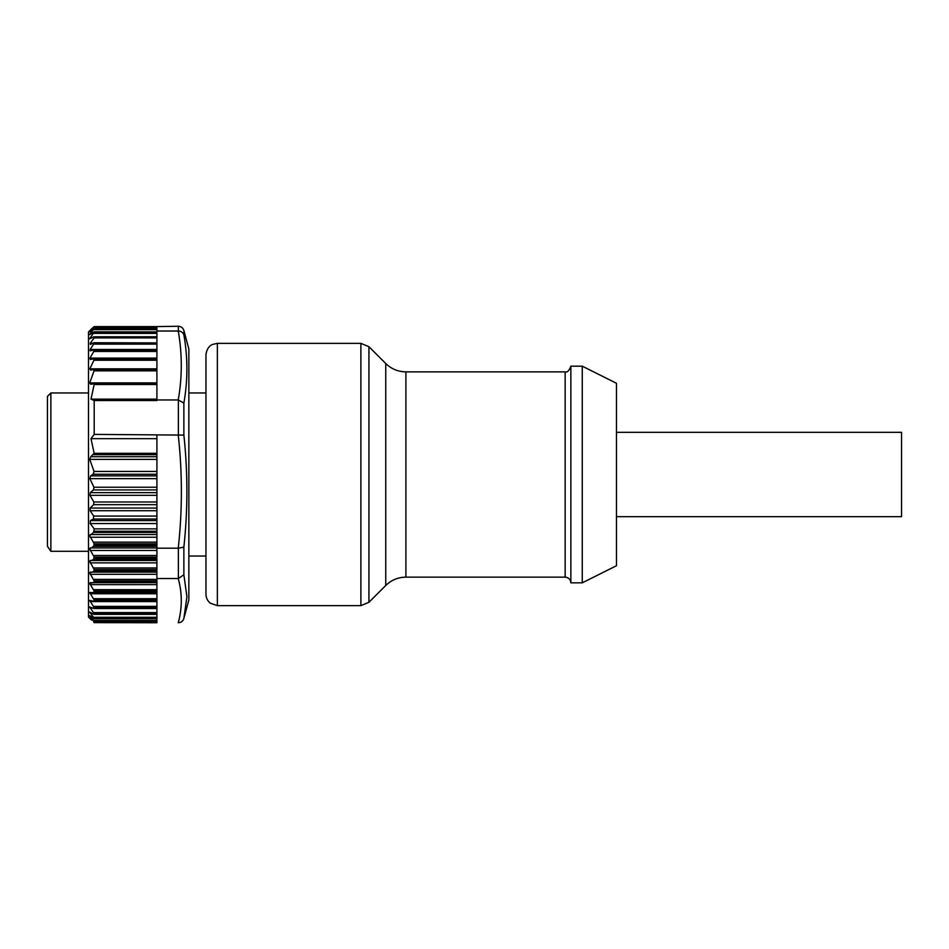 <?xml version="1.0" encoding="UTF-8"?>
<svg xmlns="http://www.w3.org/2000/svg" width="949" height="949" viewBox="0 0 949 949"><rect width="100%" height="100%" fill="white"/><g stroke="black" fill="none" stroke-linecap="round" stroke-linejoin="round"><path stroke-width="1.42" d="M93.595 327.037L89.645 330.845L94.2 326.598L89.645 331.948L94.2 328.461L89.645 334.606L94.2 331.913L89.645 338.805L93.595 336.931L94.2 337.903L156.917 337.903L156.917 350.833M93.595 336.931L156.917 336.776L156.917 337.903M94.2 337.903L90.238 343.218L90.404 344.44L93.951 342.719M93.892 383.811L156.917 383.799L156.917 399.956L178.246 399.956C182.291 376.978 182.291 354.001 178.246 331.023L156.917 331.023L156.917 336.776L94.046 336.776M156.917 342.909L93.987 342.731M93.998 350.074L156.917 350.062L156.917 359.469M93.904 358.864L156.917 358.841L156.917 370.157M156.917 369.493L156.917 384.262M93.393 342.909L93.678 344.119L90.108 349.457L90.131 350.833L93.654 350.074L93.821 351.45L89.965 358.093L90.297 359.469L93.488 358.864L93.939 360.24L89.847 368.817L90.653 370.157L93.144 369.493L94.046 370.834L89.74 382.886L90.748 384.262L93.631 383.811L94.165 384.499L90.985 399.149L94.2 400.561L94.2 434.393L90.985 438.663L94.165 453.314L90.748 456.706L89.74 459.387L94.046 471.439L93.144 474.239L90.653 475.852L89.847 478.652L93.939 487.228L93.488 489.909L90.297 492.65L89.965 495.331L93.821 501.974L93.654 504.666L90.131 508.047L90.108 510.728L93.678 516.066L93.393 519.044L90.404 520.574L90.238 523.563L94.2 528.878L93.595 532.448L89.645 535.663L94.2 543.824L93.595 546.327L89.645 548.913L94.2 557.134L93.595 559.412L89.645 561.357L94.2 569.554L93.595 571.571L89.645 572.84L94.2 580.918L93.595 582.662L89.645 583.255L94.2 591.12L93.595 592.579L89.645 592.473L94.2 600.053L93.595 601.192L89.645 600.397L94.2 607.597L93.595 608.428L89.645 606.945L94.2 613.695L93.595 614.181L89.645 612.046L94.2 618.262L89.645 615.628L94.2 621.251L89.645 617.68L91.519 620.065M156.917 608.428L93.595 608.428M156.917 601.192L93.595 601.192M156.917 600.907L156.917 592.117L93.595 592.579M93.631 383.811L94.165 384.499L156.917 384.499M93.595 332.079L156.917 331.913L94.117 331.83M93.595 328.793L156.917 328.461L156.917 326.717L94.2 326.717M93.595 327.108L156.917 326.598L94.2 326.598M91.567 328.888L88.506 331.96L88.506 617.04L91.567 620.112M90.985 399.149L156.917 399.149M156.917 622.746L94.2 622.639L156.917 622.686L156.917 621.963L93.595 621.963M94.141 618.712L156.917 618.653L156.917 621.251L94.2 621.251L156.917 621.5L93.595 621.073M94.2 618.653L156.917 618.653L93.595 618.416M94.2 613.695L156.917 613.695L156.917 614.371L93.595 614.181M93.868 601.239L156.917 601.239L156.917 608.309M94.2 580.918L156.917 580.918L156.917 592.117L94.2 592.117M156.917 580.918L156.917 578.534L178.365 578.534L183.869 574.762L186.929 596.743L183.869 618.511C183.003 621.144 181.164 622.544 178.365 622.746C181.152 622.568 182.991 621.168 183.869 618.511M94.2 434.393L183.881 435.093C187.89 472.436 187.89 509.779 183.881 547.087L178.365 548.202L156.917 548.202L156.917 557.134L94.2 557.134M94.2 558.475L156.917 558.475L156.917 569.554L94.2 569.554M94.2 570.788L156.917 570.788L156.917 578.534M156.917 548.202L156.917 435.069M94.2 528.878L156.917 528.878M90.985 438.663L156.917 438.663M94.2 400.561L156.917 400.561L156.917 399.956M184.023 331.071L183.869 334.807C187.89 357.465 187.89 380.205 183.881 403.076L178.246 399.956M94.2 328.745L156.917 328.745L156.917 331.023M178.246 331.023L178.365 331.023C181.164 331.165 183.003 332.435 183.881 334.831M178.365 331.023L178.365 326.254C181.152 326.432 182.991 327.832 183.869 330.489C183.015 327.856 181.176 326.444 178.365 326.254L156.917 326.598M94.165 328.425L156.917 328.461M94.2 621.476L156.917 621.963M94.2 618.262L156.917 618.653M156.917 618.262L156.917 617.289L93.595 617.289M94.07 614.371L156.917 614.371L156.917 617.289M156.917 613.695L156.917 608.534L93.987 608.534M156.917 607.55L94.2 607.597M156.917 591.061L94.2 591.12M156.917 599.993L94.2 600.053M184.023 617.929L188.851 599.934L188.851 349.066L183.869 330.466M188.851 556.031L205.957 556.031L205.957 594.228L205.957 354.772C206.894 346.29 212.552 344.345 212.505 344.451L217.357 343.36L360.881 343.36L360.881 605.64L368.936 602.295L368.936 346.705L360.881 343.36M188.851 392.969L205.957 392.969L205.957 542.164M205.957 544.358L205.957 556.031M50.866 392.969L50.866 551.298L47.45 546.292L47.45 396.385L50.866 392.969L88.506 392.969M47.45 546.292L50.866 551.298L88.506 551.298M570.859 366.172L570.859 582.828L582.259 582.828L582.259 366.172L570.859 366.172C569.234 370.679 567.324 372.577 565.153 371.866L565.153 577.134C568.617 577.466 570.515 579.365 570.859 582.828M582.259 582.828L616.47 565.723L616.47 383.277L582.259 366.172M616.47 432.305L901.55 432.305L901.55 516.695L616.47 516.695M90.238 343.218L92.777 343.218M156.917 344.119L93.678 344.119M90.108 349.457L156.917 349.457M156.917 351.45L93.821 351.45M89.965 358.093L156.917 358.093M156.917 360.24L93.939 360.24M89.847 368.817L156.917 368.817M156.917 370.834L94.046 370.834M89.74 382.886L156.917 382.886M156.917 606.364L93.595 606.364M156.917 601.595L90.191 601.595M156.917 598.7L93.595 598.7M156.917 593.766L90.191 593.766M93.737 592.591L156.917 592.591L93.868 592.579M156.917 589.673L93.595 589.673M156.917 584.631L90.191 584.631M93.595 582.662L156.917 582.662L90.191 582.698M94.2 582.045L156.917 582.045M156.917 579.388L93.595 579.388M156.917 574.299L90.191 574.299M156.917 572.14L90.191 572.14M156.917 571.571L93.595 571.571M178.365 548.202L178.365 578.534M156.917 567.953L93.595 567.953M156.917 562.864L90.191 562.864M156.917 560.503L90.191 560.503M156.917 559.412L93.595 559.412M156.917 555.497L93.595 555.497M156.917 550.467L90.191 550.467M156.917 547.929L90.191 547.929M156.917 546.327L93.595 546.327M94.2 543.824L156.917 543.824M94.2 545.248L156.917 545.248M156.917 542.152L93.595 542.152M156.917 537.229L90.191 537.229M156.917 534.548L90.191 534.548M156.917 532.448L93.595 532.448M94.2 531.238L156.917 531.238M90.238 523.563L156.917 523.563M156.917 520.574L90.404 520.574M93.393 519.044L156.917 519.044M156.917 516.066L93.678 516.066M90.108 510.728L156.917 510.728M156.917 508.047L90.131 508.047M93.654 504.666L156.917 504.666M156.917 501.974L93.821 501.974M89.965 495.331L156.917 495.331M156.917 492.65L90.297 492.65M93.488 489.909L156.917 489.909M156.917 487.228L93.939 487.228M89.847 478.652L156.917 478.652M156.917 475.852L90.653 475.852M93.144 474.239L156.917 474.239M156.917 471.439L94.046 471.439M89.74 459.387L156.917 459.387M156.917 456.706L90.748 456.706M93.631 454.654L156.917 454.654M156.917 453.314L94.165 453.314M178.365 399.968L178.365 435.069M91.97 337.808L90.191 337.808M93.595 333.396L156.917 333.396M94.2 332.364L156.917 332.364M91.163 333.74L90.191 333.74M93.595 329.635L156.917 329.635M93.595 327.452L156.917 327.452M156.917 620.421L93.595 620.421M90.191 616.447L90.938 616.447M90.191 612.995L91.602 612.995M156.917 612.579L93.595 612.579M90.191 608.024L92.705 608.024M178.246 622.746C182.291 608.012 182.291 593.267 178.246 578.534M183.869 547.087L183.869 574.762M178.246 435.069C182.422 472.78 182.422 510.491 178.246 548.202M183.869 403.076L183.869 435.069M205.957 594.228C206.04 597.882 207.487 600.871 210.298 603.184L217.357 605.64L217.357 343.36M368.936 602.295L385.757 585.474L385.757 363.526L368.936 346.705M385.757 363.526C391.368 368.971 398.094 371.759 405.911 371.866L405.911 577.134L565.153 577.134M156.917 383.799L93.809 383.799M156.917 350.062L93.88 350.062M156.917 358.841L93.785 358.841M156.917 369.446L93.643 369.446M217.357 605.64L360.881 605.64M385.757 585.474C391.368 580.029 398.094 577.241 405.911 577.134M405.911 371.866L565.153 371.866"/></g></svg>
